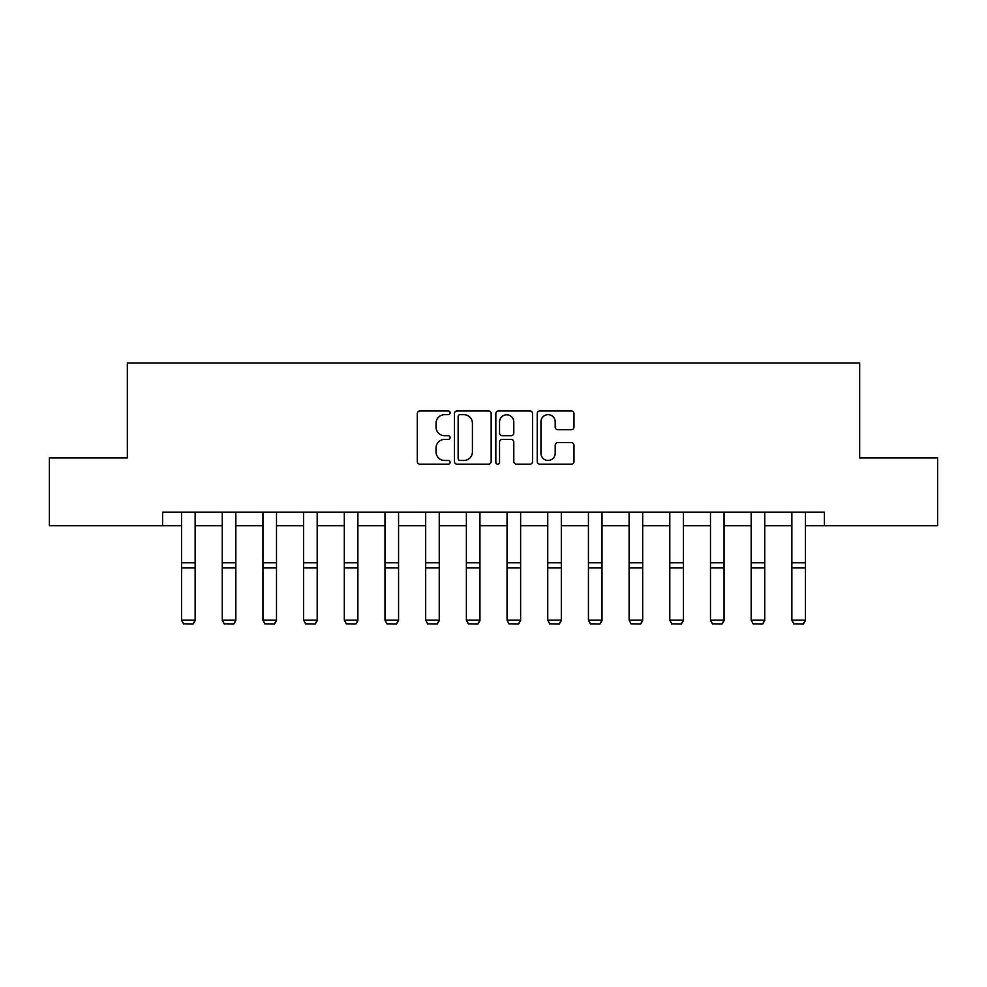 <?xml version="1.0" encoding="UTF-8"?>
<svg xmlns="http://www.w3.org/2000/svg" width="987" height="987" viewBox="0 0 987 987"><rect width="100%" height="100%" fill="white"/><g stroke="black" fill="none" stroke-linecap="round" stroke-linejoin="round"><path stroke-width="1.48" d="M450.109 412.8A1.863 1.863 0 0 0 448.234 410.937L419.956 410.937A2.665 2.665 0 0 0 417.291 413.602L417.291 461.521A2.665 2.665 0 0 0 419.956 464.186L448.234 464.186A1.863 1.863 0 0 0 450.109 462.323A1.863 1.863 0 0 0 448.234 460.46L444.582 460.46A8.525 8.525 0 0 1 436.057 451.935L436.057 447.95A8.525 8.525 0 0 1 444.582 439.425L448.234 439.425A1.863 1.863 0 0 0 450.109 437.562A1.863 1.863 0 0 0 448.234 435.699L444.582 435.699A8.525 8.525 0 0 1 436.057 427.174L436.057 423.189A8.525 8.525 0 0 1 444.582 414.663L448.234 414.663A1.863 1.863 0 0 0 450.109 412.8M571.313 429.715A2.665 2.665 0 0 0 573.965 427.05L573.965 413.602A2.665 2.665 0 0 0 571.313 410.937L539.889 410.937A2.665 2.665 0 0 0 537.224 413.602L537.224 461.521A2.665 2.665 0 0 0 539.889 464.186L571.313 464.186A2.665 2.665 0 0 0 573.965 461.521L573.965 445.285A2.665 2.665 0 0 0 571.313 442.62L557.865 442.62A2.665 2.665 0 0 0 555.2 445.285L555.2 453.341A7.119 7.119 0 0 1 548.081 460.46A7.119 7.119 0 0 1 540.962 453.341L540.962 421.794A7.119 7.119 0 0 1 548.081 414.663A7.119 7.119 0 0 1 555.2 421.794L555.2 427.05A2.665 2.665 0 0 0 557.865 429.715L571.313 429.715M162.596 525.713L49.35 525.713L49.35 457.906L127.335 457.906L127.335 362.969L859.665 362.969L859.665 457.906L937.65 457.906L937.65 525.713L824.404 525.713L824.404 512.154L162.596 512.154L162.596 525.713L181.583 525.713M491.168 413.602A2.665 2.665 0 0 0 488.503 410.937L457.092 410.937A2.665 2.665 0 0 0 454.427 413.602L454.427 461.521A2.665 2.665 0 0 0 457.092 464.186L488.503 464.186A2.665 2.665 0 0 0 491.168 461.521L491.168 413.602M498.497 410.937L529.908 410.937A2.665 2.665 0 0 1 532.573 413.602L532.573 461.521A2.665 2.665 0 0 1 529.908 464.186L516.46 464.186A2.665 2.665 0 0 1 513.795 461.521L513.795 442.09A2.665 2.665 0 0 0 511.143 439.425L502.223 439.425A2.665 2.665 0 0 0 499.558 442.09L499.558 462.323A1.863 1.863 0 0 1 497.695 464.186A1.863 1.863 0 0 1 495.832 462.323L495.832 413.602A2.665 2.665 0 0 1 498.497 410.937M195.142 525.713L222.26 525.713M235.831 525.713L262.949 525.713M276.508 525.713L303.638 525.713M317.197 525.713L344.315 525.713M357.886 525.713L385.004 525.713M398.563 525.713L425.693 525.713M439.252 525.713L466.382 525.713M479.941 525.713L507.059 525.713M520.618 525.713L547.748 525.713M561.307 525.713L588.437 525.713M601.996 525.713L629.114 525.713M642.685 525.713L669.803 525.713M683.362 525.713L710.492 525.713M724.051 525.713L751.169 525.713M764.74 525.713L791.858 525.713M805.417 525.713L824.404 525.713M460.016 414.663A1.863 1.863 0 0 0 458.153 416.526L458.153 458.597A1.863 1.863 0 0 0 460.016 460.46L463.878 460.46A8.525 8.525 0 0 0 472.403 451.935L472.403 423.189A8.525 8.525 0 0 0 463.878 414.663L460.016 414.663M513.795 421.918A7.119 7.119 0 0 0 506.676 414.799A7.119 7.119 0 0 0 499.558 421.918L499.558 433.034A2.665 2.665 0 0 0 502.223 435.699L511.143 435.699A2.665 2.665 0 0 0 513.795 433.034L513.795 421.918M195.142 512.154L195.142 620.663L193.107 624.031L183.607 623.833L193.107 624.031M183.607 624.031L181.583 620.169L195.142 620.169L193.107 623.833M181.583 512.154L181.583 620.169L183.607 623.833M235.831 512.154L235.831 620.663L233.796 624.031L224.296 623.833L233.796 624.031M224.296 624.031L222.26 620.169L235.831 620.169L233.796 623.833M222.26 512.154L222.26 620.169L224.296 623.833M276.508 512.154L276.508 620.663L274.472 624.031L264.985 623.833L274.472 624.031M264.985 624.031L262.949 620.169L276.508 620.169L274.472 623.833M262.949 512.154L262.949 620.169L264.985 623.833M317.197 512.154L317.197 620.663L315.161 624.031L305.674 623.833L315.161 624.031M305.674 624.031L303.638 620.169L317.197 620.169L315.161 623.833M303.638 512.154L303.638 620.169L305.674 623.833M357.886 512.154L357.886 620.663L355.851 624.031L346.351 623.833L355.851 624.031M346.351 624.031L344.315 620.169L357.886 620.169L355.851 623.833M344.315 512.154L344.315 620.169L346.351 623.833M398.563 512.154L398.563 620.663L396.527 624.031L387.04 623.833L396.527 624.031M387.04 624.031L385.004 620.169L398.563 620.169L396.527 623.833M385.004 512.154L385.004 620.169L387.04 623.833M439.252 512.154L439.252 620.663L437.216 624.031L427.729 623.833L437.216 624.031M427.729 624.031L425.693 620.169L439.252 620.169L437.216 623.833M425.693 512.154L425.693 620.169L427.729 623.833M479.941 512.154L479.941 620.663L477.905 624.031L468.406 623.833L477.905 624.031M468.406 624.031L466.382 620.169L479.941 620.169L477.905 623.833M466.382 512.154L466.382 620.169L468.406 623.833M520.618 512.154L520.618 620.663L518.594 624.031L509.095 623.833L518.594 624.031M509.095 624.031L507.059 620.169L520.618 620.169L518.594 623.833M507.059 512.154L507.059 620.169L509.095 623.833M561.307 512.154L561.307 620.663L559.271 624.031L549.784 623.833L559.271 624.031M549.784 624.031L547.748 620.169L561.307 620.169L559.271 623.833M547.748 512.154L547.748 620.169L549.784 623.833M601.996 512.154L601.996 620.663L599.96 624.031L590.473 623.833L599.96 624.031M590.473 624.031L588.437 620.169L601.996 620.169L599.96 623.833M588.437 512.154L588.437 620.169L590.473 623.833M642.685 512.154L642.685 620.663L640.649 624.031L631.149 623.833L640.649 624.031M631.149 624.031L629.114 620.169L642.685 620.169L640.649 623.833M629.114 512.154L629.114 620.169L631.149 623.833M683.362 512.154L683.362 620.663L681.326 624.031L671.839 623.833L681.326 624.031M671.839 624.031L669.803 620.169L683.362 620.169L681.326 623.833M669.803 512.154L669.803 620.169L671.839 623.833M724.051 512.154L724.051 620.663L722.015 624.031L712.528 623.833L722.015 624.031M712.528 624.031L710.492 620.169L724.051 620.169L722.015 623.833M710.492 512.154L710.492 620.169L712.528 623.833M764.74 512.154L764.74 620.663L762.704 624.031L753.204 623.833L762.704 624.031M753.204 624.031L751.169 620.169L764.74 620.169L762.704 623.833M751.169 512.154L751.169 620.169L753.204 623.833M805.417 512.154L805.417 620.663L803.393 624.031L793.893 623.833L803.393 624.031M793.893 624.031L791.858 620.169L805.417 620.169L803.393 623.833M791.858 512.154L791.858 620.169L793.893 623.833M195.142 562.787L181.583 562.787M195.142 567.92L181.583 567.92M235.831 562.787L222.26 562.787M235.831 567.92L222.26 567.92M276.508 562.787L262.949 562.787M276.508 567.92L262.949 567.92M317.197 562.787L303.638 562.787M317.197 567.92L303.638 567.92M357.886 562.787L344.315 562.787M357.886 567.92L344.315 567.92M398.563 562.787L385.004 562.787M398.563 567.92L385.004 567.92M439.252 562.787L425.693 562.787M439.252 567.92L425.693 567.92M479.941 562.787L466.382 562.787M479.941 567.92L466.382 567.92M520.618 562.787L507.059 562.787M520.618 567.92L507.059 567.92M561.307 562.787L547.748 562.787M561.307 567.92L547.748 567.92M601.996 562.787L588.437 562.787M601.996 567.92L588.437 567.92M642.685 562.787L629.114 562.787M642.685 567.92L629.114 567.92M683.362 562.787L669.803 562.787M683.362 567.92L669.803 567.92M724.051 562.787L710.492 562.787M724.051 567.92L710.492 567.92M764.74 562.787L751.169 562.787M764.74 567.92L751.169 567.92M805.417 562.787L791.858 562.787M805.417 567.92L791.858 567.92"/></g></svg>
